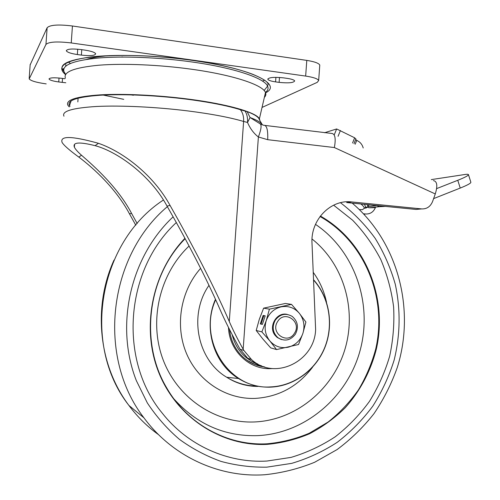 <?xml version="1.0" encoding="UTF-8"?>
<svg xmlns="http://www.w3.org/2000/svg" width="500" height="500" viewBox="0 0 500 500"><rect width="100%" height="100%" fill="white"/><g stroke="black" fill="none" stroke-linecap="round" stroke-linejoin="round"><path stroke-width="0.75" d="M135.794 225.206L129.475 213.844C116.444 189.338 94.575 168.919 78.819 157.094C69.6 150.381 64.031 145.512 62.106 142.475C59.706 135.625 71.819 135.9 98.45 143.306C123.469 151.894 153.75 175.438 170.081 205.463L179.806 222.744C200.781 260.756 217.275 293.688 229.288 321.525C232.831 329.706 237.456 338.938 243.169 349.237L258.387 136.981L267.706 139.688L334.375 147.55C335.95 138.756 335.163 134.069 332 133.475L265.212 125.456M433.4 180.575C437.169 181.325 437.788 185.781 435.275 193.944L432.6 201.456C430.456 206.606 426.831 209.094 421.712 208.919L351.669 201.944C330.706 199.2 310.475 219.887 312 243.15L315.625 329.581C314.688 361.575 274.4 381.131 251.5 359.525L243.888 350.462L240.062 349.225L239.387 348.019C231.388 333.619 224.862 320.625 219.812 309.044C209.2 284.625 194.812 255.994 176.663 223.137L167.037 206.088C150.412 175.119 117.244 151.525 95.094 145.669C79.388 141.719 72.481 142.225 74.381 147.188C75.338 149.162 77.706 151.838 81.487 155.219C94.031 166.106 117.975 187.406 131.581 213.412L137.2 223.556M69.225 106.906L67.775 105.087C65.688 99.938 76.431 96.531 100.006 94.869C123.3 93.537 157.363 95.119 187.856 99.031C227.987 104.119 256.556 112.544 259.4 118.819L259.825 120.244M65.394 78.169C63.113 71.888 74.3 67.569 98.963 65.2C123.356 63.25 159.119 64.756 191.069 69.169C233.119 74.912 262.775 84.894 265.487 92.513C266.238 94.262 265.863 95.881 264.363 97.369M70.031 106.344L69.488 105.612C66.719 100.431 76.938 96.969 100.144 95.237C123.094 93.837 157.056 95.381 187.463 99.275C210.969 102.375 229.306 106.069 242.463 110.356L247.156 111.619C254.862 114.556 258.95 117.287 259.419 119.806L262.406 124.85M360.913 203.969C363.137 205.794 364.281 207.244 364.325 208.306L362.394 209.694L359.275 209.519M365.2 208.15L364.525 208.144M123.731 99.344L103.256 95.069M319.713 65.975L319.775 65.075C318.788 63.175 314.456 61.619 306.788 60.4L72.438 25.994C58.375 24.288 49.938 24.875 47.131 27.744L30.144 64.894M46.194 83.888C36.475 82.531 30.806 80.869 29.194 78.913L45.956 44.438C48.744 41.788 57.169 41.288 71.237 42.944L305.656 76.075C313.331 77.244 317.669 78.713 318.669 80.481L317.25 82.35L262.031 107.438M279.125 82.375L275.581 81.888C271.069 81.219 268.488 80.363 267.844 79.312C268.706 77.394 273.913 76.906 283.45 77.85L287.069 78.356C291.537 79.031 294.075 79.881 294.675 80.9C293.738 82.819 288.55 83.312 279.125 82.375L279.481 77.45M65.8 82.762L58.75 81.962C53.194 81.175 49.969 80.225 49.075 79.1C49.444 77.731 53.5 77.45 61.256 78.263L64.831 78.725M80.744 49.538L84.875 50.119C91.075 51.081 94.675 52.275 95.662 53.712C95.237 55.625 90.481 56.087 81.388 55.1L77.35 54.544C71.112 53.6 67.456 52.387 66.388 50.912C66.756 49 71.537 48.537 80.744 49.538M121.325 57.05L122.45 56.913M367.281 204.6L368.044 206.844L365.844 208.106M364.356 204.312L365.881 207.338L368.044 206.844M245.019 111C246.969 114.05 247.806 117.869 247.531 122.456L250.069 117.531L247.156 111.619M421.712 208.919L416.012 209.438L346.688 202.562L351.669 201.944M261.519 365.819C256.375 364.3 251.744 361.756 247.625 358.175L240.113 349.244M363.506 213.787L365.7 214C370.312 214.144 373.575 211.944 375.5 207.394L375.606 207.094M240.419 109.7C242.819 112.881 243.881 116.8 243.612 121.45L247.531 122.456C250.15 128.575 253.769 133.419 258.387 136.981C261.219 129.388 261.812 125.013 260.15 123.85L250.069 117.531C257.062 120.119 261.15 122.55 262.337 124.825M243.85 350.462L243.169 349.237M260.15 123.85L263.587 125.256C266.712 124.963 268.087 129.775 267.706 139.688M436.631 188.612L457.762 180.3C464.862 177.463 468.425 175.575 468.45 174.625C468.3 174.219 467.15 174.169 464.994 174.488L431.312 179.6M468.45 174.625L470.875 182.269C470.869 183.275 467.325 185.212 460.244 188.062L457.762 180.3M377.319 205.775L379.231 206.713L385.4 206.4M374.556 207.669L369.012 207.781L367.831 207.281M433.606 198.625L460.244 188.062M355.613 139.606L357.725 140.9C360.494 142.394 362.325 144.756 363.212 147.975M324.569 132.731L336.637 128.95L354.656 137.794L355.85 139.025M336.637 128.95L334.356 134.569M368.631 205.081L370.262 204.9M375.594 205.425L378.181 205.681M333.612 205.169L352.594 220.188C363.85 231.919 373.256 245.05 380.819 259.587C387.219 274.713 391.481 290.487 393.612 306.913C394.481 323.481 393.169 339.906 389.663 356.194C384.944 372.175 378.212 387.231 369.469 401.375C359.675 414.787 348.281 426.569 335.281 436.737C321.525 445.8 306.788 452.681 291.075 457.388L266.9 461.05C227.844 463.306 187.738 445.656 162.131 412.987C118.269 360.087 124.95 269.925 176.331 222.537C124.95 269.925 118.269 360.087 162.131 412.987C187.738 445.656 227.844 463.306 266.9 461.05L291.075 457.388C306.788 452.681 321.525 445.8 335.281 436.737C348.281 426.569 359.675 414.787 369.469 401.375C378.212 387.231 384.944 372.175 389.663 356.194C393.169 339.906 394.481 323.481 393.612 306.913C391.481 290.487 387.219 274.713 380.819 259.587C373.256 245.05 363.85 231.919 352.594 220.188L333.612 205.169M272.413 368.562L270.469 368.65C248.994 369.594 229.213 350.538 228.481 327.456M215.669 299.7C197.156 340.019 229.294 389.881 270.163 386.925C293.7 386.244 315.669 370.075 324.756 347.444C333.831 324.794 329.387 297.6 313.55 280.031M313.538 279.731C329.494 297.344 334.006 324.675 324.913 347.45C315.8 370.206 293.725 386.475 270.069 387.163C258.769 387.419 248.244 384.538 238.487 378.525C213.55 363.562 202.881 327.556 215.475 299.269M229.488 329.444C230.769 340.825 235.481 350.194 243.612 357.544C249.781 362.875 256.837 366.031 264.769 367.019M277.669 321.494C284.713 309.575 302.206 321.938 294.456 333.231C287.556 345.169 269.856 332.919 277.669 321.494M275.281 320.175C280.113 314.006 285.775 312.762 292.269 316.444C297.856 321.362 298.888 327.287 295.363 334.212C290.363 340.588 284.55 341.737 277.919 337.669C272.681 332.694 271.806 326.863 275.281 320.175M286.938 314.356L287.281 314.425C276.488 311.525 267.669 327.238 275.419 335.712L277.25 337.5L281.469 339.594M291.5 304.375L269.413 309.163L266.238 320.644L261.863 331.894L269.837 340.919C265.212 334.938 264.012 328.181 266.238 320.644C268.969 313.288 273.925 308.694 281.119 306.863C288.387 305.569 294.475 307.731 299.375 313.35C303.894 319.3 305.056 325.994 302.875 333.419C300.231 340.688 295.344 345.288 288.219 347.206C280.975 348.612 274.85 346.519 269.837 340.919L276.562 349.575L270.675 347.856L262.875 339.031L256.2 330.481L259.344 319.181L263.631 308.15L285.369 303.463L291.5 304.375L299.375 313.35L305.906 322.044L302.875 333.419L298.519 344.513L276.562 349.575M269.413 309.163L263.631 308.15M262.362 324.406L265.206 315.844L263.144 315.438L260.319 323.944L262.362 324.406M261.863 331.894L256.2 330.481M265.175 315.944L263.831 315.675L261.031 324.106M263.831 315.675L263.144 315.438M63.969 116.194C61.494 111.213 72.406 107.975 96.706 106.463C120.75 105.281 156.131 106.975 187.781 110.913C211.281 113.9 229.894 117.419 243.612 121.45L229.288 321.525M65.175 73.606L63.938 71.544C61.962 65 73.537 60.481 98.65 57.987C123.481 55.925 159.7 57.431 192.037 61.981C234.431 67.869 264.444 78.175 267.575 86.144C268.625 88.45 267.913 90.544 265.444 92.419M133.387 95.244L131.006 94.869M65.544 74.612C56.25 66.812 64.138 61 89.206 57.181C114.369 53.975 155.838 55.188 192.675 60.4C252.794 68.737 282.95 84.744 265.394 92.906M86.65 59.363C92.256 57.619 99.981 56.363 109.812 55.594M264.731 80.162L262.469 81.088M70.469 63.412L68.281 62.05M225.95 66.425L226.456 66.562M30.181 64.375L29.194 78.338M306.788 60.4L305.656 76.075M72.438 25.994L71.237 42.944M47.131 27.744L45.956 44.438M275.912 77.331L275.581 81.888M65.831 64.588L65.719 66.181M65.194 73.637L65.144 74.287M63.225 68.575L63.1 70.369M62.531 78.425L62.25 82.413M59.025 78.012L58.75 81.962M81.769 49.681L81.388 55.1M77.725 49.194L77.35 54.544M376.488 205.694L368.075 206.6M435.275 193.944L334.375 147.55M170.081 205.463L167.037 206.088M131.581 213.412L129.475 213.844M363.862 214.163L365.7 214M356.737 140.394L355.181 144.244M354.656 137.794L352.55 143.019M340.419 130.512L338.075 136.3M352.188 203.106C398.025 242.113 415.562 309.231 397.294 367.45C391.481 383.85 383.719 399.244 374 413.638C363.256 427.262 350.956 439.244 337.094 449.575L314.662 462.256C298.675 468.775 282.075 472.931 264.862 474.738C219.613 477.863 172.569 456.775 143.95 417.831C96.788 357.175 108.031 256.619 167.356 206.65M173.131 216.819C130.338 256.894 114.681 325.5 136.331 380.619L147.338 402.944C156.45 416.7 167.131 428.825 179.369 439.306C192.325 448.713 206.188 456.075 220.956 461.388C236.044 465.481 251.325 467.4 266.8 467.163L291.7 463.369C307.881 458.55 323.081 451.512 337.287 442.262C350.725 431.9 362.556 419.875 372.769 406.188C381.925 391.756 389.062 376.362 394.169 360.006C400.331 334.75 400.7 309.513 395.288 284.3C390.65 267.994 383.944 252.669 375.163 238.325C365.288 224.756 353.731 212.887 340.487 202.712M163.388 200.031C98.619 242.162 81.088 344.562 128.894 405.419C137.394 416.844 147.3 426.613 158.606 434.712M320.369 216.05C365.213 241.225 388.156 297.669 376.325 349.15C370.756 370.981 360.106 391.106 345.194 407.781C334.538 418.206 322.669 426.856 309.587 433.744C295.981 439.475 281.844 443.019 267.181 444.375C222.469 446.606 177.769 418.569 159.294 373.825C140.769 329.144 151.506 273.025 184.944 238.281M185.156 238.675C147.569 276.725 139.381 342.325 166.681 387.844C187.575 424.487 227.669 445.975 267.044 443.8C281.644 442.45 295.712 438.925 309.256 433.225L328.15 422C339.725 412.794 349.812 402.106 358.419 389.938C366.05 377.113 371.812 363.475 375.712 349.025C387.506 297.775 364.663 241.575 320.025 216.513M313.225 272.325C319.738 281.269 324.169 291.244 326.519 302.238M312.531 367.262C297.775 386.631 278.538 397.019 254.825 398.425C226.344 399.363 198.419 381.538 186.575 353.706C174.713 325.9 180.494 291 200.619 268.35M315.487 224.363C354.675 250.738 372.806 303.3 360.2 350.119C347.7 396.944 305.325 433.462 257.625 435.637C224.844 436.544 196.988 424.35 174.05 399.062M189.081 246.025C159.312 274.163 148.45 321.637 163.256 360.15C177.994 398.719 215.987 423.587 254.438 421.962C295.438 420.288 332.406 389.963 344.712 350.025C357.075 310.087 343.925 264.244 312.025 238.988M208.975 285.363C188.35 314.756 197.306 359.975 226.694 377.244C236.206 383.094 246.469 386.044 257.475 386.1M257.738 363.95L255.856 363.256C243.538 357.9 235.637 348.363 232.162 334.631M264.719 367L256.194 364.994M77.838 101.919L78.044 98.987M74.381 147.188L74.575 144.369M259.4 118.819L265.487 92.513M71.156 100.844L69.488 105.612M264.113 90.506L267.575 86.144L268.206 83.9L267.225 82.444C265.431 80.312 260.575 77.588 252.669 74.269C238.319 68.794 218.312 64.175 192.656 60.412C126.412 50.656 56.762 56.238 62.312 69.144L65.662 74.419M319.775 65.075L318.669 80.481M267.844 79.312L267.875 78.831M49.075 79.1L49.1 78.713M66.388 50.912L66.431 50.312M368.062 206.275L368.781 204.75M364.325 208.306L365.913 207.031M78.819 157.094L81.487 155.219M95.094 145.669L98.45 143.312M247.625 358.175L251.5 359.525M369.012 207.781L379.231 206.713M355.925 138.85L353.969 143.681M143.95 417.831L128.894 405.419C98.612 365.381 92.65 306.919 114.012 260.1M185.15 238.663C147.556 276.725 139.4 342.35 166.681 387.844M238.487 378.525L226.694 377.244C236.225 383.375 246.644 386.438 257.938 386.431M247.281 360.406L254.931 364.487L264.569 366.95M277.919 337.669L277.25 337.5"/></g></svg>
